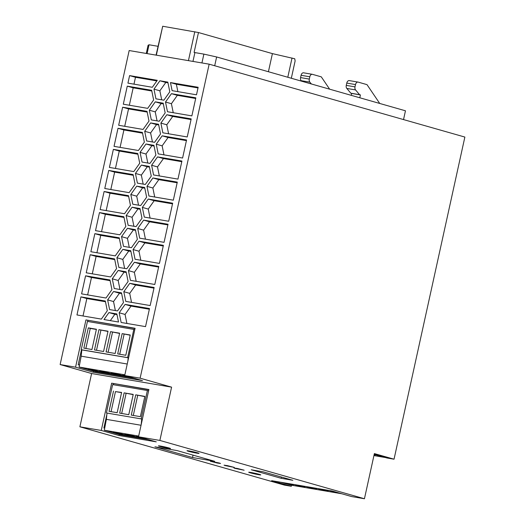 <?xml version="1.0" encoding="UTF-8"?>
<svg xmlns="http://www.w3.org/2000/svg" width="525" height="525" viewBox="0 0 525 525"><rect width="100%" height="100%" fill="white"/><g stroke="black" fill="none" stroke-linecap="round" stroke-linejoin="round"><path stroke-width="0.79" d="M135.037 328.499L85.949 319.915L75.561 367.178L60.132 364.553L91.606 373.524L171.59 387.148L140.123 378.177L209.16 64.175L464.868 137.064L394.039 459.198L387.05 458.003L374.207 454.348M148.851 389.747L111.648 383.184L148.903 389.53L138.508 436.8L159.876 440.436L364.442 498.75L351.645 496.571L331.971 490.96L271.642 480.683L291.309 486.288L284.458 485.12L79.892 426.812L101.259 430.447L119.018 435.514L156.273 441.86L138.508 436.8M394.039 459.198L374.371 453.593L364.442 498.75M192.518 457.524L214.679 461.304L177.115 450.594L154.947 446.814L192.518 457.524L193.043 455.136M262.933 471.765L251.278 469.783L281.177 478.301L292.832 480.29L262.933 471.765M225.304 465.623L234.314 467.414L227.43 465.629L224.063 465.163L225.304 465.623M169.037 447.976A6.175 0.335 12.4 0 1 170.494 448.521A6.175 0.335 12.4 0 1 166.53 447.969A6.175 0.335 12.4 0 1 159.895 446.421A6.175 0.335 12.4 0 1 158.438 445.869A6.175 0.335 12.4 0 1 162.402 446.421A6.175 0.335 12.4 0 1 169.037 447.976M219.306 463.024L210.295 461.239L217.173 463.017L220.546 463.49L219.306 463.024M259.33 474.357A6.175 0.335 12.4 0 1 260.787 474.902A6.175 0.335 12.4 0 1 256.823 474.351A6.175 0.335 12.4 0 1 250.189 472.795A6.175 0.335 12.4 0 1 248.725 472.251A6.175 0.335 12.4 0 1 252.696 472.802A6.175 0.335 12.4 0 1 259.33 474.357M235.134 468.431L244.145 470.216L237.267 468.431L233.894 467.965L235.134 468.431M197.603 452.845A6.175 0.335 -167.6 0 0 190.969 451.29A6.175 0.335 -167.6 0 0 187.005 450.739A6.175 0.335 -167.6 0 0 188.462 451.283A6.175 0.335 -167.6 0 0 195.097 452.839A6.175 0.335 -167.6 0 0 199.06 453.39A6.175 0.335 -167.6 0 0 197.603 452.845M104.692 428.229L103.884 428L106.87 414.415M113.617 383.742L113.4 384.733M111.648 383.184L101.259 430.447M119.247 434.477L119.018 435.514M133.836 329.319L127.614 357.623L81.224 349.716L87.445 321.418L134.8 329.595M127.614 357.623L128.205 357.788L127.87 361.102M209.16 64.175L129.17 50.544L60.132 364.553M281.177 478.301L281.452 477.048M99.474 212.586L95.504 230.646L119.884 234.806L125.829 226.446L123.854 216.74L99.474 212.586L105.374 214.266L101.548 231.676M123.998 217.442L105.374 214.266M80.942 296.881L76.965 314.947L101.351 319.102L107.297 310.741L105.322 301.035L80.942 296.881L86.842 298.561L83.009 315.978M105.466 301.737L86.842 298.561M150.642 122.916L144.703 131.276L146.672 140.982L154.593 142.327L160.532 133.973L158.563 124.268L150.642 122.916L156.548 124.602L150.603 132.956L152.434 141.96M144.703 131.276L150.603 132.956M158.701 124.97L156.548 124.602M119.168 312.769L121.144 322.475L145.53 326.629L149.5 308.562L125.114 304.408L119.168 312.769L125.068 314.449L126.899 323.452M125.114 304.408L131.014 306.088L125.068 314.449M149.356 309.218L131.014 306.088M152.913 177.962L146.974 186.323L148.942 196.028L173.329 200.183L177.299 182.116L152.913 177.962L158.819 179.648L152.873 188.002L154.704 197.006M177.155 182.772L158.819 179.648M146.974 186.323L152.873 188.002M140.07 152.348L142.039 162.054L149.96 163.406L155.899 155.046L153.93 145.34L146.009 143.994L140.07 152.348L145.97 154.028L147.801 163.039M146.009 143.994L151.915 145.674L145.97 154.028M154.068 146.042L151.915 145.674M127.273 86.139L123.303 104.199L147.689 108.36L153.628 99.999L151.659 90.293L127.273 86.139L133.173 87.819L129.347 105.23M151.797 90.996L133.173 87.819M118.21 270.434L112.265 278.795L114.24 288.501L122.154 289.853L128.1 281.492L126.125 271.786L118.21 270.434L124.11 272.121L118.164 280.475L119.995 289.485M112.265 278.795L118.164 280.475M126.269 272.488L124.11 272.121M108.741 170.435L104.77 188.501L129.15 192.655L135.096 184.295L133.127 174.589L108.741 170.435L114.64 172.121L110.814 189.532M133.265 175.291L114.64 172.121M94.841 233.658L90.871 251.724L115.251 255.878L121.196 247.518L119.221 237.812L94.841 233.658L100.741 235.338L96.915 252.755M119.365 238.514L100.741 235.338M113.577 291.513L107.632 299.867L109.607 309.573L117.521 310.925L123.467 302.564L121.492 292.858L113.577 291.513L119.477 293.193L113.531 301.553L115.362 310.557M121.636 293.56L119.477 293.193M107.632 299.867L113.531 301.553M134.38 262.264L128.435 270.618L130.41 280.324L154.796 284.478L158.767 266.418L134.38 262.264L140.28 263.944L134.341 272.298L136.165 281.308M128.435 270.618L134.341 272.298M158.622 267.067L140.28 263.944M126.164 215.572L128.139 225.277L136.054 226.629L141.999 218.269L140.031 208.563L132.11 207.218L126.164 215.572L132.07 217.252L133.901 226.262M132.11 207.218L138.009 208.898L132.07 217.252M140.168 209.265L138.009 208.898M104.107 191.513L100.137 209.573L124.517 213.727L130.463 205.373L128.487 195.668L104.107 191.513L110.007 193.193L106.181 210.604M128.632 196.363L110.007 193.193M113.374 149.362L109.403 167.423L133.783 171.583L139.729 163.222L137.76 153.517L113.374 149.362L119.273 151.042L115.447 168.453M137.898 154.219L119.273 151.042M171.452 93.667L165.506 102.021L167.475 111.733L191.861 115.887L195.832 97.821L171.452 93.667L177.352 95.347L171.406 103.707L173.237 112.711M195.687 98.477L177.352 95.347M165.506 102.021L171.406 103.707M155.275 101.843L149.336 110.197L151.305 119.903L159.226 121.255L165.165 112.901L163.196 103.189L155.275 101.843L161.182 103.523L155.236 111.884L157.067 120.888M163.341 103.891L161.182 103.523M149.336 110.197L155.236 111.884M123.802 291.69L125.777 301.396L150.163 305.557L154.133 287.49L129.747 283.336L123.802 291.69L129.708 293.377L131.532 302.38M129.747 283.336L135.647 285.016L129.708 293.377M153.989 288.14L135.647 285.016M110.322 320.631L114.844 314.265L117.003 314.632M108.944 312.585L103.989 319.548L118.506 322.022L116.858 313.937L108.944 312.585L114.844 314.265M122.64 107.212L118.67 125.278L143.056 129.432L148.995 121.072L147.026 111.366L122.64 107.212L128.54 108.898L124.714 126.308M147.164 112.068L128.54 108.898M162.179 135.817L156.24 144.172L158.209 153.877L182.595 158.032L186.565 139.972L162.179 135.817L168.085 137.498L162.14 145.852L163.971 154.862M186.421 140.621L168.085 137.498M156.24 144.172L162.14 145.852M135.437 173.421L137.406 183.127L145.32 184.478L151.266 176.118L149.297 166.412L141.376 165.067L135.437 173.421L141.337 175.107L143.167 184.111M141.376 165.067L147.282 166.747L141.337 175.107M149.435 167.114L147.282 166.747M159.915 80.771L153.969 89.125L155.938 98.831L163.859 100.183L169.798 91.822L167.829 82.117L159.915 80.771L165.815 82.451L159.869 90.805L161.7 99.816M167.974 82.819L165.815 82.451M153.969 89.125L159.869 90.805M90.208 254.73L86.231 272.797L110.618 276.951L116.563 268.597L114.588 258.891L90.208 254.73L96.108 256.417L92.282 273.827M114.732 259.586L96.108 256.417M129.59 75.6L127.936 83.127L152.322 87.281L157.27 80.318L129.59 75.6L135.489 77.287L156.844 80.922M133.98 84.157L135.489 77.287M166.819 114.739L160.873 123.099L162.842 132.805L187.228 136.959L191.198 118.893L166.819 114.739L172.718 116.425L166.773 124.779L168.604 133.783M160.873 123.099L166.773 124.779M191.054 119.549L172.718 116.425M118.007 128.29L114.037 146.35L138.416 150.504L144.362 142.15L142.393 132.444L118.007 128.29L123.907 129.97L120.081 147.381M142.531 133.147L123.907 129.97M151.607 165.244L153.576 174.956L177.962 179.11L181.932 161.044L157.546 156.89L151.607 165.244L157.507 166.93L159.338 175.934M157.546 156.89L163.452 158.57L157.507 166.93M181.788 161.693L163.452 158.57M170.468 82.569L172.108 90.654L196.494 94.808L198.148 87.281L170.468 82.569L176.367 84.249L198.004 87.938M177.87 91.639L176.367 84.249M143.647 220.113L137.708 228.467L139.676 238.173L164.062 242.333L168.033 224.267L143.647 220.113L149.546 221.793L143.607 230.153L145.438 239.157M167.888 224.917L149.546 221.793M137.708 228.467L143.607 230.153M121.531 236.644L123.506 246.35L131.421 247.702L137.366 239.341L135.391 229.635L127.477 228.29L121.531 236.644L127.437 238.33L129.262 247.334M127.477 228.29L133.376 229.97L127.437 238.33M135.535 230.337L133.376 229.97M85.575 275.809L81.598 293.869L105.984 298.029L111.93 289.669L109.955 279.963L85.575 275.809L91.475 277.489L87.642 294.899M110.099 280.665L91.475 277.489M133.068 249.546L135.043 259.252L159.429 263.406L163.4 245.339L139.013 241.185L133.068 249.546L138.974 251.226L140.805 260.229M139.013 241.185L144.913 242.872L138.974 251.226M163.255 245.995L144.913 242.872M116.898 257.723L118.873 267.428L126.787 268.774L132.733 260.42L130.758 250.714L122.843 249.362L116.898 257.723L122.804 259.402L124.628 268.406M122.843 249.362L128.743 251.042L122.804 259.402M130.902 251.416L128.743 251.042M136.743 186.139L130.804 194.499L132.773 204.205L140.687 205.551L146.632 197.197L144.664 187.491L136.743 186.139L142.643 187.825L136.703 196.179L138.534 205.183M130.804 194.499L136.703 196.179M144.802 188.193L142.643 187.825M148.28 199.041L142.341 207.395L144.309 217.101L168.696 221.255L172.666 203.195L148.28 199.041L154.186 200.721L148.24 209.075L150.071 218.085M172.522 203.844L154.186 200.721M142.341 207.395L148.24 209.075M107.008 413.07L141.743 418.989L107.008 413.07L106.372 419.357L104.311 430.218L138.666 436.072M90.024 369.482A6.175 0.335 12.4 0 1 96.502 370.847A6.175 0.335 12.4 0 1 99.986 371.93A6.175 0.335 12.4 0 1 97.893 371.72A6.175 0.335 12.4 0 1 91.409 370.355A6.175 0.335 12.4 0 1 87.924 369.278A6.175 0.335 12.4 0 1 90.024 369.482M75.561 367.178L93.319 372.245L142.459 380.612L124.694 375.552L135.089 328.283L85.949 319.915M291.546 485.212L291.309 486.288M93.319 372.245L93.562 371.149M79.485 365.098L78.186 364.731L81.473 349.788M87.918 320.473L87.701 321.457M141.041 425.263L106.372 419.357M140.123 378.177L124.694 375.552M291.322 78.258L295.122 60.972L294.755 58.774L272.403 53.616L198.47 32.537L194.099 52.408L194.906 52.592L192.964 61.412M198.47 32.537L162.704 26.25L156.063 55.125M188.442 60.618L194.801 31.717M156.319 55.171L188.869 60.716M156.352 55.151L162.704 26.25M201.935 62.941L203.877 54.114L216.635 56.969L405.464 110.795L403.535 119.582M194.906 52.592L203.877 54.114M214.699 65.756L216.635 56.969M146.278 53.458L148.076 45.288L149.028 44.769L157.999 46.298M301.547 81.172L301.101 80.647L309.842 82.136L311.404 83.98M303.699 72.844A3.084 2.041 99.7 0 0 303.555 72.811A3.084 2.041 99.7 0 0 301.074 75.292L300.562 77.588A3.084 2.041 99.7 0 0 301.101 80.647M329.634 89.178L321.293 76.853L312.441 74.333A3.084 2.041 99.7 0 0 312.296 74.301A3.084 2.041 99.7 0 0 309.816 76.781L309.31 79.078A3.084 2.041 99.7 0 0 309.842 82.136M349.407 80.627A3.084 2.041 99.7 0 0 349.263 80.594A3.084 2.041 99.7 0 0 346.776 83.081L355.517 84.571L355.012 86.868A3.084 2.041 99.7 0 0 355.55 89.919L359.566 94.684L360.406 94.92L359.815 97.781M351.264 95.347L351.665 93.43L350.825 93.194L346.808 88.43L355.55 89.919M346.776 83.081L346.27 85.378A3.084 2.041 99.7 0 0 346.808 88.43M350.825 93.194L359.566 94.684M351.665 93.43L360.406 94.92M379.733 103.458L367.001 84.643L358.148 82.117A3.084 2.041 99.7 0 0 358.004 82.084A3.084 2.041 99.7 0 0 355.517 84.571M272.403 53.616L268.419 71.728M292.025 57.999L287.792 77.254M147.085 53.596L149.028 44.769M280.77 482.239L290.666 485.061L341.873 493.782M302.649 485.966A6.175 0.335 12.4 0 1 305.025 486.76A6.175 0.335 12.4 0 1 302.932 486.557A6.175 0.335 12.4 0 1 293.711 484.444M291.04 483.991A6.175 0.335 12.4 0 1 293.416 484.785A6.175 0.335 12.4 0 1 291.322 484.582A6.175 0.335 12.4 0 1 282.102 482.462M314.265 487.942A6.175 0.335 12.4 0 1 316.634 488.742A6.175 0.335 12.4 0 1 314.541 488.539A6.175 0.335 12.4 0 1 305.32 486.419M325.874 489.923A6.175 0.335 12.4 0 1 328.243 490.717A6.175 0.335 12.4 0 1 326.15 490.514A6.175 0.335 12.4 0 1 316.929 488.401M336.63 492.292A6.175 0.335 12.4 0 1 328.493 490.37M374.187 454.407L384.871 457.387M373.931 455.588L384.851 457.452M374.141 454.637A6.175 0.335 12.4 0 1 375.152 455.05A6.175 0.335 12.4 0 1 374.056 455.004M81.224 349.716L81.815 349.886L81.178 356.173L79.118 367.034L124.852 374.824M128.205 357.788L81.815 349.886M127.227 364.022L81.178 356.173M148.096 439.53L120.474 434.825L104.311 430.218M106.418 412.899L112.639 384.602L147.381 390.521L141.159 418.819M79.511 364.954L78.186 364.731M83.849 348.134L88.312 327.863L96.41 329.241L91.954 349.512L83.849 348.134M110.545 331.649L119.634 333.198L115.172 353.469L106.089 351.921L110.545 331.649L119.582 333.414M98.936 329.674L108.025 331.223L103.563 351.494L94.48 349.945L98.936 329.674L107.973 331.439M130.259 335.009L125.803 355.281L117.698 353.902L122.154 333.631L130.259 335.009M85.864 348.475L90.274 328.42L96.364 329.457M88.312 327.863L90.274 328.42M108.104 352.268L112.514 332.213M96.495 350.287L100.905 330.232M122.154 333.631L130.213 335.226M119.713 354.244L124.123 334.189M134.282 378.282L95.281 371.641L79.118 367.034M113.243 373.439A6.175 0.335 12.4 0 1 119.726 374.804A6.175 0.335 12.4 0 1 123.204 375.887A6.175 0.335 12.4 0 1 121.111 375.677A6.175 0.335 12.4 0 1 114.627 374.312A6.175 0.335 12.4 0 1 111.149 373.229A6.175 0.335 12.4 0 1 113.243 373.439M130.889 377.317A6.175 0.335 12.4 0 1 122.758 375.211A6.175 0.335 12.4 0 1 124.727 375.395M109.502 373.702A6.175 0.335 12.4 0 1 103.018 372.33A6.175 0.335 12.4 0 1 99.54 371.254A6.175 0.335 12.4 0 1 101.633 371.457A6.175 0.335 12.4 0 1 108.111 372.829A6.175 0.335 12.4 0 1 111.595 373.905A6.175 0.335 12.4 0 1 109.502 373.702M141.743 418.989L141.166 424.699M111.064 411.666L115.467 391.611L121.557 392.648M104.705 428.137L103.884 428M148.608 390.869L147.381 390.521M144.775 438.585A6.175 0.335 12.4 0 1 136.343 436.419A6.175 0.335 12.4 0 1 138.436 436.623A6.175 0.335 12.4 0 1 138.541 436.642M134.695 436.885A6.175 0.335 12.4 0 1 128.218 435.514A6.175 0.335 12.4 0 1 124.733 434.438A6.175 0.335 12.4 0 1 126.827 434.641A6.175 0.335 12.4 0 1 133.311 436.012A6.175 0.335 12.4 0 1 136.789 437.089A6.175 0.335 12.4 0 1 134.695 436.885M115.218 432.666A6.175 0.335 12.4 0 1 121.702 434.037A6.175 0.335 12.4 0 1 125.18 435.113A6.175 0.335 12.4 0 1 123.086 434.91A6.175 0.335 12.4 0 1 116.603 433.538A6.175 0.335 12.4 0 1 113.124 432.462A6.175 0.335 12.4 0 1 115.218 432.666M144.828 396.388L135.745 394.839L131.283 415.111L140.372 416.66L144.828 396.388M133.219 394.406L124.136 392.858L119.674 413.129L128.763 414.678L133.219 394.406M113.505 391.046L109.049 411.318L117.154 412.702L121.61 392.431L115.467 391.611M135.745 394.839L144.775 396.605M133.298 415.452L137.708 395.397M124.136 392.858L133.166 394.623M121.688 413.477L126.098 393.422M171.59 387.148L159.876 440.436M91.606 373.524L79.892 426.812M300.562 77.588L309.31 79.078M301.074 75.292L309.816 76.781M346.27 85.378L355.012 86.868M303.555 72.811L312.296 74.301M349.263 80.594L358.004 82.084"/></g></svg>
